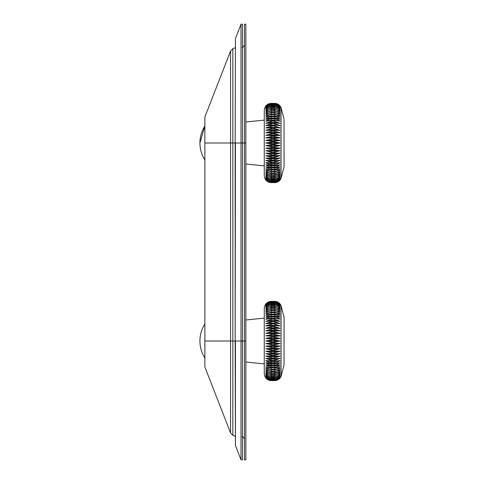 <?xml version="1.0" encoding="UTF-8"?>
<svg xmlns="http://www.w3.org/2000/svg" width="484" height="484" viewBox="0 0 484 484"><rect width="100%" height="100%" fill="white"/><g stroke="black" fill="none" stroke-linecap="round" stroke-linejoin="round"><path stroke-width="0.73" d="M245.86 341.002L244.474 341.002L244.474 142.998L241.008 142.998L241.008 24.2L242.496 24.2L242.496 341.002L244.474 341.002L244.474 459.8L245.86 459.8L245.86 24.2L244.474 24.2L244.474 142.998L245.86 142.998M267.253 181.355L269.57 182.401L271.203 182.595C266.999 182.19 264.688 179.879 264.276 175.668L264.276 110.328C264.688 106.123 266.999 103.812 271.203 103.401L274.682 103.401L271.203 103.401C268.953 103.473 267.144 104.35 265.783 106.038C267.15 104.393 268.959 103.534 271.203 103.473L271.203 103.401M268.789 174.367L271.203 174.803C268.959 174.748 267.15 173.859 265.783 172.141L271.203 173.587L274.682 173.587L274.682 173.078L271.203 173.078C268.959 173.024 267.15 172.159 265.783 170.483L271.203 171.759L274.682 171.759L274.682 171.209L271.203 171.209C268.959 171.161 267.15 170.32 265.783 168.692L269.57 169.709L274.682 169.787L274.682 169.2L269.013 168.88L265.783 166.774L271.203 167.688L274.682 167.688L274.682 167.065L269.013 166.756L265.783 164.735L274.682 165.474L274.682 164.814L269.013 164.518L265.783 162.6L274.682 163.144L274.682 162.455L271.203 162.455L265.783 160.361L274.682 160.712L274.682 160.004L271.203 160.004L265.783 158.044L274.682 158.201L274.682 157.469L271.203 157.469L265.783 155.648L274.682 155.612L274.682 154.862L271.203 154.862L265.783 153.192L274.682 152.962L274.682 152.194L271.203 152.194L265.783 150.687L274.682 150.264L274.682 149.489L271.203 149.489L265.783 148.146L274.682 147.535L274.682 146.743L271.203 146.743L265.783 145.581L271.203 144.776L274.682 144.776L274.682 143.984L280.109 142.998L274.682 142.012L274.682 141.225L271.203 141.225L265.783 140.421L271.203 139.253L274.682 139.253L274.682 138.466L265.783 137.855L271.203 136.512L274.682 136.512L274.682 135.732L265.783 135.308L271.203 133.802L274.682 133.802L274.682 133.04L265.783 132.804L271.203 131.14L274.682 131.14L274.682 130.39L265.783 130.353L271.203 128.532L274.682 128.532L274.682 127.8L265.783 127.957L271.203 125.997L274.682 125.997L274.682 125.283L265.783 125.64L271.203 123.541L274.682 123.541L274.682 122.857L265.783 123.402L271.203 121.188L274.682 121.188L274.682 120.528L271.203 120.528L265.783 121.26L267.452 119.905L269.57 119.1L274.682 118.931L274.682 118.308L271.203 118.308L265.783 119.227L267.452 117.812L269.57 116.977L274.682 116.795L274.682 116.208L269.013 116.366L265.783 117.309C267.144 115.688 268.953 114.847 271.203 114.793L274.682 114.793L274.682 114.242L271.203 114.242L265.783 115.519C267.144 113.843 268.953 112.978 271.203 112.923L274.682 112.923L274.682 112.409L271.203 112.409L265.783 113.855C267.144 112.143 268.953 111.26 271.203 111.199L274.682 111.199L274.682 110.733L271.203 110.733L265.783 112.342C267.144 110.594 268.953 109.693 271.203 109.626L274.682 109.626L274.682 109.209L271.203 109.209L265.783 110.969C267.144 109.203 268.953 108.289 271.203 108.222L274.682 108.222L274.682 107.853L271.203 107.853L265.783 109.759C267.144 107.98 268.953 107.055 271.203 106.988L274.682 106.988L274.682 106.662L271.203 106.662L265.783 108.712C267.144 106.922 268.953 105.996 271.203 105.923L274.682 105.923L271.203 105.657L265.783 107.829C267.144 106.038 268.953 105.113 271.203 105.046L274.682 105.046L269.013 105.137L265.783 107.115C267.144 105.343 268.953 104.417 271.203 104.35L274.682 104.35L269.013 104.514L265.783 106.577C267.144 104.822 268.953 103.915 271.203 103.842L274.682 103.842L269.013 104.072L265.783 106.22C267.144 104.496 268.953 103.594 271.203 103.528L274.682 103.473L271.203 103.473L271.203 116.184L274.682 116.184A9.898 6.879 0 0 1 277.253 116.42M277.768 174.077L274.682 174.803L271.203 174.803L271.203 142.998L274.682 142.998L274.682 143.984L271.203 143.984L265.783 142.998L271.203 142.012L271.203 118.187A9.898 6.365 180 0 0 265.819 119.209L265.783 119.227M269.292 103.673L268.118 104.133M267.253 104.647L265.783 106.038M266.091 105.845L265.783 106.22M266.436 105.827L265.783 106.577M266.829 105.99L265.783 107.115M267.259 106.353L265.783 107.829M268.118 175.631L271.203 176.37C268.959 176.315 267.15 175.408 265.783 173.659L271.203 175.268L274.682 175.268L274.682 174.803C276.927 174.748 278.736 173.859 280.109 172.141L274.682 173.587L274.682 174.803M268.118 178.251L268.529 178.451M278.633 181.355L276.316 182.401L271.203 182.595C268.959 182.535 267.15 181.651 265.783 179.957C267.144 181.603 268.953 182.462 271.203 182.528L274.682 182.528L271.203 182.474C268.959 182.407 267.15 181.512 265.783 179.782L267.452 181.216L269.57 182.081L274.682 182.159L271.203 182.159C268.959 182.093 267.15 181.179 265.783 179.419L267.452 180.804L269.57 181.633L274.682 181.651L271.203 181.651C268.959 181.585 267.15 180.665 265.783 178.886L267.452 180.205L269.57 181.004L274.682 180.956L271.203 180.956C268.959 180.889 267.15 179.963 265.783 178.172L271.203 180.344L274.682 180.072L271.203 180.072C268.959 180.012 267.15 179.08 265.783 177.289L271.203 179.334L274.682 179.334L274.682 179.013L271.203 179.013C268.959 178.953 267.15 178.027 265.783 176.243L271.203 178.148L274.682 178.148L274.682 177.779L271.203 177.779C268.959 177.719 267.15 176.799 265.783 175.026L271.203 176.793L274.682 176.793L274.682 176.37L271.203 176.37L271.203 174.803M265.783 166.774L265.813 166.786A9.898 6.365 180 0 1 265.813 166.786A9.898 6.365 180 0 0 271.203 167.815L274.682 167.815A9.898 6.365 0 0 0 280.067 166.786A9.898 6.365 0 0 0 280.073 166.786L274.682 167.688L274.682 169.2L276.878 168.88L280.109 166.774M280.109 140.421L274.682 139.253L274.682 140.306A9.898 0.69 0 0 1 280.109 140.421L274.682 141.225L274.682 140.306L271.203 140.306A9.898 0.69 180 0 0 265.783 140.421M280.109 145.581L274.682 144.776L274.682 145.69A9.898 0.69 0 0 0 280.109 145.581L274.682 146.743L274.682 145.69L271.203 145.69A9.898 0.69 180 0 1 265.783 145.581M280.109 148.146L274.682 147.535L274.682 148.37A9.898 1.379 0 0 0 280.109 148.146L274.682 149.489L274.682 148.37L271.203 148.37A9.898 1.379 180 0 1 265.783 148.146M280.109 150.687L274.682 150.264L274.682 151.026A9.898 2.057 0 0 0 280.109 150.687L274.682 152.194L274.682 151.026L271.203 151.026A9.898 2.057 180 0 1 265.783 150.687M280.109 153.192L274.682 152.962L274.682 153.64A9.898 2.729 0 0 0 280.109 153.192L274.682 154.862L274.682 153.64L271.203 153.64A9.898 2.729 180 0 1 265.783 153.192M280.109 155.648L274.682 155.612L274.682 156.205A9.898 3.388 0 0 0 280.109 155.648L274.682 157.469L274.682 156.205L271.203 156.205A9.898 3.388 180 0 1 265.783 155.648M280.109 158.044L274.682 158.201L274.682 158.698A9.898 4.029 0 0 0 280.109 158.044L274.682 160.004L274.682 158.698L271.203 158.698A9.898 4.029 180 0 1 265.783 158.044M280.109 160.361L274.682 160.712L274.682 161.124A9.898 4.646 0 0 0 280.109 160.361L274.682 162.455L274.682 161.124L271.203 161.124A9.898 4.646 180 0 1 265.783 160.361M280.109 162.6L274.682 163.144L274.682 163.453A9.898 5.245 0 0 0 280.109 162.6L276.878 164.518L274.682 164.814L274.682 163.453L271.203 163.453A9.898 5.245 180 0 1 265.783 162.6M280.109 164.735L274.682 165.691A9.898 5.82 0 0 0 280.109 164.735L276.878 166.756L274.682 167.065L274.682 165.691L271.203 165.691A9.898 5.82 180 0 1 265.783 164.735M268.632 169.582A9.898 6.879 180 0 0 271.203 169.817L274.682 169.817L274.682 171.209C276.927 171.161 278.736 170.32 280.109 168.692L274.682 169.817A9.898 6.879 0 0 0 277.253 169.582M280.109 170.483L274.682 171.759L274.682 173.078C276.927 173.024 278.736 172.159 280.109 170.483M280.109 173.659L274.682 175.268L274.682 176.37C276.927 176.315 278.736 175.408 280.109 173.659M280.109 175.026L274.682 176.793L274.682 177.779C276.927 177.719 278.736 176.799 280.109 175.026M280.109 176.243L274.682 178.148L274.682 179.013C276.927 178.953 278.736 178.027 280.109 176.243M280.109 177.289L274.682 179.334L274.682 180.072C276.927 180.012 278.736 179.08 280.109 177.289M280.109 178.172L274.682 180.344L274.682 180.956C276.927 180.889 278.736 179.963 280.109 178.172M280.109 178.886L278.439 180.205L274.682 181.173L274.682 181.651C276.927 181.585 278.736 180.665 280.109 178.886M280.109 179.419L278.439 180.804L274.682 181.815L274.682 182.159C276.927 182.093 278.736 181.179 280.109 179.419M280.109 179.782L278.439 181.216L274.682 182.474C276.927 182.407 278.736 181.512 280.109 179.782M280.109 179.957C278.742 181.603 276.933 182.462 274.682 182.528L274.682 182.595C276.927 182.535 278.736 181.651 280.109 179.957M277.768 178.251L277.362 178.451M277.768 175.631L274.682 176.37M265.783 123.402A9.898 5.245 180 0 1 271.203 122.543L274.682 122.543L274.682 122.857L280.097 123.402M265.783 121.26A9.898 5.82 180 0 1 271.203 120.31L274.682 120.31L279.48 121.079M268.632 116.42A9.898 6.879 180 0 1 271.203 116.184L271.203 118.187L274.682 118.187A9.898 6.365 0 0 1 280.067 119.209A9.898 6.365 0 0 1 280.073 119.215L279.48 118.991M278.633 106.353L280.109 107.829C278.742 106.038 276.933 105.113 274.682 105.046L274.682 105.657L280.109 107.829M279.062 105.99L280.109 107.115C278.742 105.343 276.933 104.417 274.682 104.35L274.682 104.828L276.878 105.137L280.109 107.115M279.456 105.827L280.109 106.577C278.742 104.822 276.933 103.915 274.682 103.842L274.682 104.187L276.878 104.514L278.82 105.439L280.109 106.577M279.8 105.845L280.109 106.22C278.742 104.496 276.933 103.594 274.682 103.528L278.82 105.034L280.109 106.22M276.594 103.673L277.768 104.133M278.633 104.647L280.109 106.038C278.742 104.35 276.933 103.473 274.682 103.401C277.641 103.534 279.764 104.931 281.053 107.599L281.053 178.402L284.054 166.762L284.054 120.026M274.682 103.401L274.682 103.473C276.927 103.534 278.736 104.393 280.109 106.038M280.109 108.712C278.742 106.922 276.933 105.996 274.682 105.923L274.682 106.662L280.109 108.712M280.109 109.759C278.742 107.98 276.933 107.055 274.682 106.988L274.682 107.853L280.109 109.759M280.109 110.969C278.742 109.203 276.933 108.289 274.682 108.222L274.682 109.209L280.109 110.969M280.109 112.342C278.742 110.594 276.933 109.693 274.682 109.626L274.682 110.733L280.109 112.342M280.109 113.855C278.742 112.143 276.933 111.26 274.682 111.199L274.682 112.409L280.109 113.855M280.109 115.519C278.742 113.843 276.933 112.978 274.682 112.923L274.682 114.242L280.109 115.519M280.109 117.309C278.742 115.688 276.933 114.847 274.682 114.793L274.682 116.208L277.453 116.456L280.109 117.309M280.109 119.227L278.439 117.812L276.316 116.977L274.682 116.795L274.682 118.308L280.079 119.215M280.109 121.26L278.439 119.905L276.316 119.1L274.682 118.931L274.682 120.31A9.898 5.82 0 0 1 280.109 121.26M280.109 123.402L274.682 121.188L274.682 122.543A9.898 5.245 0 0 1 280.109 123.402M280.109 125.64L274.682 123.541L274.682 124.878A9.898 4.646 0 0 1 280.109 125.64L271.203 124.878A9.898 4.646 180 0 0 265.783 125.64M280.109 127.957L274.682 125.997L274.682 127.298A9.898 4.029 0 0 1 280.109 127.957L271.203 127.298A9.898 4.029 180 0 0 265.783 127.957M280.109 130.353L274.682 128.532L274.682 129.797A9.898 3.388 0 0 1 280.109 130.353L274.682 130.39L274.682 129.797L271.203 129.797A9.898 3.388 180 0 0 265.783 130.353M280.109 132.804L274.682 131.14L274.682 132.362A9.898 2.729 0 0 1 280.109 132.804L274.682 133.04L274.682 132.362L271.203 132.362A9.898 2.729 180 0 0 265.783 132.804M280.109 135.308L274.682 133.802L274.682 134.975A9.898 2.057 0 0 1 280.109 135.308L274.682 135.732L274.682 134.975L271.203 134.975A9.898 2.057 180 0 0 265.783 135.308M280.109 137.855L274.682 136.512L274.682 137.625A9.898 1.379 0 0 1 280.109 137.855L274.682 138.466L274.682 137.625L271.203 137.625A9.898 1.379 180 0 0 265.783 137.855M265.783 142.998L271.203 142.998L271.203 142.012L274.682 142.012L274.682 142.998L280.109 142.998M199.922 142.998A31.678 31.678 0 0 1 204.877 125.997L199.922 142.998A31.678 31.678 0 0 0 204.877 160.004M267.253 379.353L271.203 380.599C266.999 380.188 264.688 377.877 264.276 373.672L264.276 308.332C264.688 304.121 266.999 301.81 271.203 301.399L274.682 301.399L271.203 301.405C268.953 301.471 267.144 302.349 265.783 304.043C267.15 302.391 268.959 301.538 271.203 301.471L271.203 301.405M268.789 372.365L271.203 372.801C268.959 372.747 267.15 371.857 265.783 370.145L271.203 371.591L274.682 371.591L274.682 371.077L271.203 371.077C268.959 371.022 267.15 370.157 265.783 368.481L271.203 369.758L274.682 369.758L274.682 369.207L271.203 369.207C268.959 369.159 267.15 368.318 265.783 366.69L269.57 367.707L274.682 367.792L274.682 367.205L269.013 366.878L265.783 364.773L271.203 365.692L274.682 365.692L274.682 365.069L269.013 364.754L265.783 362.74L274.682 363.472L274.682 362.812L269.013 362.522L265.783 360.598L274.682 361.143L274.682 360.459L271.203 360.459L265.783 358.36L274.682 358.717L274.682 358.003L271.203 358.003L265.783 356.042L274.682 356.2L274.682 355.468L271.203 355.468L265.783 353.647L274.682 353.61L274.682 352.86L271.203 352.86L265.783 351.196L274.682 350.961L274.682 350.198L271.203 350.198L265.783 348.692L274.682 348.268L274.682 347.488L271.203 347.488L265.783 346.145L274.682 345.534L274.682 344.747L271.203 344.747L265.783 343.579L271.203 342.775L274.682 342.775L274.682 341.988L280.109 341.002L274.682 340.016L274.682 339.224L271.203 339.224L265.783 338.419L271.203 337.257L274.682 337.257L274.682 336.465L265.783 335.854L271.203 334.511L274.682 334.511L274.682 333.736L265.783 333.313L271.203 331.806L274.682 331.806L274.682 331.038L265.783 330.808L271.203 329.138L274.682 329.138L274.682 328.388L265.783 328.352L271.203 326.531L274.682 326.531L274.682 325.799L265.783 325.956L271.203 323.996L274.682 323.996L274.682 323.288L265.783 323.639L271.203 321.545L274.682 321.545L274.682 320.856L265.783 321.4L271.203 319.186L274.682 319.186L274.682 318.526L271.203 318.526L265.783 319.265L267.452 317.903L269.57 317.105L274.682 316.935L274.682 316.312L271.203 316.312L265.783 317.226L267.452 315.81L269.57 314.975L274.682 314.8L274.682 314.213L269.013 314.364L265.783 315.308C267.144 313.686 268.953 312.846 271.203 312.791L274.682 312.791L274.682 312.24L271.203 312.24L265.783 313.517C267.144 311.847 268.953 310.976 271.203 310.922L274.682 310.922L274.682 310.413L271.203 310.413L265.783 311.859C267.144 310.147 268.953 309.258 271.203 309.197L274.682 309.197L274.682 308.731L271.203 308.731L265.783 310.341C267.144 308.598 268.953 307.691 271.203 307.63L274.682 307.63L274.682 307.207L271.203 307.207L265.783 308.974C267.144 307.207 268.953 306.287 271.203 306.221L274.682 306.221L274.682 305.852L271.203 305.852L265.783 307.757C267.144 305.979 268.953 305.053 271.203 304.987L274.682 304.987L274.682 304.666L271.203 304.666L265.783 306.711C267.144 304.92 268.953 303.994 271.203 303.928L274.682 303.928L271.203 303.656L265.783 305.827C267.144 304.043 268.953 303.111 271.203 303.044L274.682 303.044L269.013 303.141L265.783 305.114C267.144 303.341 268.953 302.421 271.203 302.349L274.682 302.349L269.013 302.512L265.783 304.581C267.144 302.827 268.953 301.913 271.203 301.841L274.682 301.841L269.013 302.07L265.783 304.218C267.144 302.494 268.953 301.592 271.203 301.526L274.682 301.471L271.203 301.471L271.203 314.183L274.682 314.183A9.898 6.879 0 0 1 277.253 314.418M277.768 372.075L274.682 372.801L271.203 372.801L271.203 341.002L274.682 341.002L274.682 341.988L271.203 341.988L265.783 341.002L271.203 340.016L271.203 316.185A9.898 6.365 180 0 0 265.819 317.214L265.783 317.226M269.292 301.671L268.118 302.131M267.253 302.645L265.783 304.043M266.091 303.849L265.783 304.218M266.436 303.831L265.783 304.581M266.829 303.988L265.783 305.114M267.259 304.351L265.783 305.827M268.118 373.63L271.203 374.374C268.959 374.314 267.15 373.406 265.783 371.658L271.203 373.267L274.682 373.267L274.682 372.801C276.927 372.747 278.736 371.857 280.109 370.145L274.682 371.591L274.682 372.801M268.118 376.249L268.529 376.449M278.633 379.353L276.316 380.4L271.203 380.599C268.959 380.533 267.15 379.656 265.783 377.962C267.144 379.607 268.953 380.46 271.203 380.527L274.682 380.527L271.203 380.472C268.959 380.406 267.15 379.51 265.783 377.78L267.452 379.22L269.57 380.079L274.682 380.158L271.203 380.158C268.959 380.091 267.15 379.178 265.783 377.423L267.452 378.803L269.57 379.637L274.682 379.65L271.203 379.65C268.959 379.583 267.15 378.663 265.783 376.885L267.452 378.204L269.57 379.002L274.682 378.954L271.203 378.954C268.959 378.893 267.15 377.962 265.783 376.171L271.203 378.343L274.682 378.077L271.203 378.077C268.959 378.01 267.15 377.084 265.783 375.288L271.203 377.339L274.682 377.339L274.682 377.012L271.203 377.012C268.959 376.951 267.15 376.026 265.783 374.241L271.203 376.147L274.682 376.147L274.682 375.778L271.203 375.778C268.959 375.717 267.15 374.798 265.783 373.031L271.203 374.791L274.682 374.791L274.682 374.374L271.203 374.374L271.203 372.801M265.783 364.773L265.813 364.785A9.898 6.365 180 0 1 265.813 364.785A9.898 6.365 180 0 0 271.203 365.813L274.682 365.813A9.898 6.365 0 0 0 280.067 364.791A9.898 6.365 0 0 0 280.073 364.785L274.682 365.692L274.682 367.205L276.878 366.878L280.109 364.773M280.109 338.419L274.682 337.257L274.682 338.31A9.898 0.69 0 0 1 280.109 338.419L274.682 339.224L274.682 338.31L271.203 338.31A9.898 0.69 180 0 0 265.783 338.419M280.109 343.579L274.682 342.775L274.682 343.694A9.898 0.69 0 0 0 280.109 343.579L274.682 344.747L274.682 343.694L271.203 343.694A9.898 0.69 180 0 1 265.783 343.579M280.109 346.145L274.682 345.534L274.682 346.375A9.898 1.379 0 0 0 280.109 346.145L274.682 347.488L274.682 346.375L271.203 346.375A9.898 1.379 180 0 1 265.783 346.145M280.109 348.692L274.682 348.268L274.682 349.024A9.898 2.057 0 0 0 280.109 348.692L274.682 350.198L274.682 349.024L271.203 349.024A9.898 2.057 180 0 1 265.783 348.692M280.109 351.196L274.682 350.961L274.682 351.638A9.898 2.729 0 0 0 280.109 351.196L274.682 352.86L274.682 351.638L271.203 351.638A9.898 2.729 180 0 1 265.783 351.196M280.109 353.647L274.682 353.61L274.682 354.203A9.898 3.388 0 0 0 280.109 353.647L274.682 355.468L274.682 354.203L271.203 354.203A9.898 3.388 180 0 1 265.783 353.647M280.109 356.042L274.682 356.2L274.682 356.702A9.898 4.029 0 0 0 280.109 356.042L274.682 358.003L274.682 356.702L271.203 356.702A9.898 4.029 180 0 1 265.783 356.042M280.109 358.36L274.682 358.717L274.682 359.122A9.898 4.646 0 0 0 280.109 358.36L274.682 360.459L274.682 359.122L271.203 359.122A9.898 4.646 180 0 1 265.783 358.36M280.109 360.598L274.682 361.143L274.682 361.457A9.898 5.245 0 0 0 280.109 360.598L276.878 362.522L274.682 362.812L274.682 361.457L271.203 361.457A9.898 5.245 180 0 1 265.783 360.598M280.109 362.74L274.682 363.69A9.898 5.82 0 0 0 280.109 362.74L276.878 364.754L274.682 365.069L274.682 363.69L271.203 363.69A9.898 5.82 180 0 1 265.783 362.74M268.632 367.58A9.898 6.879 180 0 0 271.203 367.816L274.682 367.816L274.682 369.207C276.927 369.159 278.736 368.318 280.109 366.69L274.682 367.816A9.898 6.879 0 0 0 277.253 367.58M280.109 368.481L274.682 369.758L274.682 371.077C276.927 371.022 278.736 370.157 280.109 368.481M280.109 371.658L274.682 373.267L274.682 374.374C276.927 374.314 278.736 373.406 280.109 371.658M280.109 373.031L274.682 374.791L274.682 375.778C276.927 375.717 278.736 374.798 280.109 373.031M280.109 374.241L274.682 376.147L274.682 377.012C276.927 376.951 278.736 376.026 280.109 374.241M280.109 375.288L274.682 377.339L274.682 378.077C276.927 378.01 278.736 377.084 280.109 375.288M280.109 376.171L274.682 378.343L274.682 378.954C276.927 378.893 278.736 377.962 280.109 376.171M280.109 376.885L278.439 378.204L274.682 379.172L274.682 379.65C276.927 379.583 278.736 378.663 280.109 376.885M280.109 377.423L278.439 378.803L274.682 379.813L274.682 380.158C276.927 380.091 278.736 379.178 280.109 377.423M280.109 377.78L278.439 379.22L274.682 380.472C276.927 380.406 278.736 379.51 280.109 377.78M280.109 377.962C278.742 379.607 276.933 380.46 274.682 380.527L274.682 380.599C276.927 380.533 278.736 379.656 280.109 377.962M277.768 376.249L277.362 376.449M277.768 373.63L274.682 374.374M265.783 321.4A9.898 5.245 180 0 1 271.203 320.547L274.682 320.547L274.682 320.856L280.097 321.4M265.783 319.265A9.898 5.82 180 0 1 271.203 318.309L274.682 318.309L279.48 319.077M268.632 314.418A9.898 6.879 180 0 1 271.203 314.183L271.203 316.185L274.682 316.185A9.898 6.365 0 0 1 280.067 317.214A9.898 6.365 0 0 1 280.073 317.214L279.48 316.996M277.362 305.555L278.633 306.287M278.633 304.351L280.109 305.827C278.742 304.043 276.933 303.111 274.682 303.044L274.682 303.656L280.109 305.827M279.062 303.988L280.109 305.114C278.742 303.341 276.933 302.421 274.682 302.349L274.682 302.827L276.878 303.141L280.109 305.114M279.456 303.831L280.109 304.581C278.742 302.827 276.933 301.913 274.682 301.841L274.682 302.185L276.878 302.512L278.82 303.438L280.109 304.581M279.8 303.849L280.109 304.218C278.742 302.494 276.933 301.592 274.682 301.526L278.82 303.032L280.109 304.218M276.594 301.671L277.768 302.131M278.633 302.645L280.109 304.043C278.742 302.349 276.933 301.471 274.682 301.405C277.641 301.532 279.764 302.93 281.053 305.598L281.053 376.401L284.054 364.767L284.054 318.03M274.682 301.405L274.682 301.471C276.927 301.538 278.736 302.391 280.109 304.043M280.109 306.711C278.742 304.92 276.933 303.994 274.682 303.928L274.682 304.666L280.109 306.711M280.109 307.757C278.742 305.979 276.933 305.053 274.682 304.987L274.682 305.852L280.109 307.757M280.109 308.974C278.742 307.207 276.933 306.287 274.682 306.221L274.682 307.207L280.109 308.974M280.109 310.341C278.742 308.598 276.933 307.691 274.682 307.63L274.682 308.731L280.109 310.341M280.109 311.859C278.742 310.147 276.933 309.258 274.682 309.197L274.682 310.413L280.109 311.859M280.109 313.517C278.742 311.847 276.933 310.976 274.682 310.922L274.682 312.24L280.109 313.517M280.109 315.308C278.742 313.686 276.933 312.846 274.682 312.791L274.682 314.213L277.453 314.461L280.109 315.308M280.109 317.226L278.439 315.81L276.316 314.975L274.682 314.8L274.682 316.312L280.079 317.214M280.109 319.265L278.439 317.903L276.316 317.105L274.682 316.935L274.682 318.309A9.898 5.82 0 0 1 280.109 319.265M280.109 321.4L274.682 319.186L274.682 320.547A9.898 5.245 0 0 1 280.109 321.4M280.109 323.639L274.682 321.545L274.682 322.876A9.898 4.646 0 0 1 280.109 323.639L271.203 322.876A9.898 4.646 180 0 0 265.783 323.639M280.109 325.956L274.682 323.996L274.682 325.302A9.898 4.029 0 0 1 280.109 325.956L271.203 325.302A9.898 4.029 180 0 0 265.783 325.956M280.109 328.352L274.682 326.531L274.682 327.795A9.898 3.388 0 0 1 280.109 328.352L274.682 328.388L274.682 327.795L271.203 327.795A9.898 3.388 180 0 0 265.783 328.352M280.109 330.808L274.682 329.138L274.682 330.36A9.898 2.729 0 0 1 280.109 330.808L274.682 331.038L274.682 330.36L271.203 330.36A9.898 2.729 180 0 0 265.783 330.808M280.109 333.313L274.682 331.806L274.682 332.974A9.898 2.057 0 0 1 280.109 333.313L274.682 333.736L274.682 332.974L271.203 332.974A9.898 2.057 180 0 0 265.783 333.313M280.109 335.854L274.682 334.511L274.682 335.63A9.898 1.379 0 0 1 280.109 335.854L274.682 336.465L274.682 335.63L271.203 335.63A9.898 1.379 180 0 0 265.783 335.854M265.783 341.002L271.203 341.002L271.203 340.016L274.682 340.016L274.682 341.002L280.109 341.002M241.008 24.2L235.454 38.46L235.176 142.998L235.176 341.002L235.454 142.998L241.008 142.998L241.008 459.8L242.496 459.8L242.496 341.002L235.454 341.002L235.454 445.54L241.008 459.8M235.454 38.46L235.176 142.998L204.877 142.998L204.877 366.999L230.559 432.956L232.834 435.285L235.176 436.265M204.877 142.998L204.877 117.001L230.559 51.044L232.834 48.715L235.176 47.735M281.053 178.402C279.764 181.07 277.641 182.468 274.682 182.601L271.203 182.601L271.203 176.37M281.053 376.401C279.764 379.069 277.641 380.466 274.682 380.599L271.203 380.599L271.203 374.374M235.454 445.54L235.176 341.002L232.834 341.002L232.834 435.285M232.834 48.715L232.834 341.002L230.559 341.002L230.559 432.956M230.559 51.044L230.559 341.002L204.877 341.002M204.877 323.996A31.678 31.678 0 0 0 204.877 358.003M242.036 47.656C243.585 46.93 244.396 45.708 244.474 44.002M242.036 436.344C243.585 437.07 244.396 438.292 244.474 439.998M284.054 165.97L284.078 151.94M284.054 166.762L284.078 166.369M284.054 119.233L281.053 107.599M245.86 164.022L264.276 165.855M245.86 121.974L264.276 120.141M284.054 363.974L284.078 317.631M284.054 364.767L284.078 364.367M284.054 317.238L281.053 305.598M245.86 362.026L264.276 363.859M245.86 319.978L264.276 318.145"/></g></svg>
